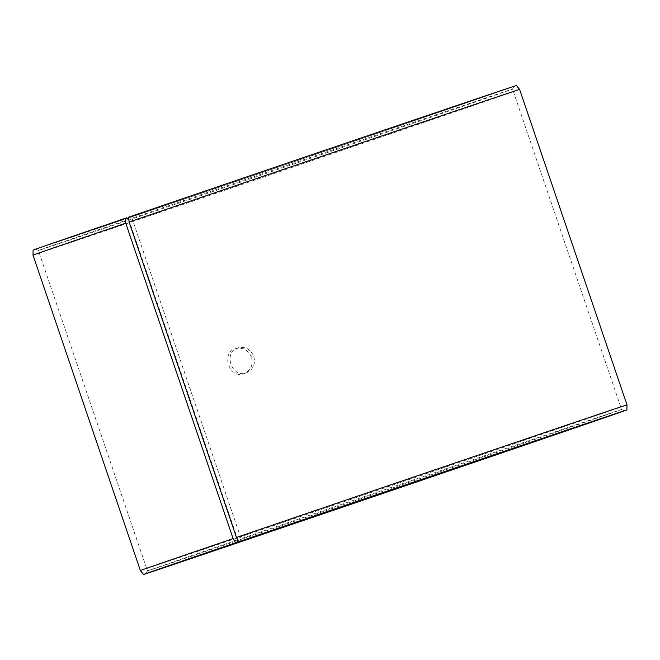 <?xml version="1.0" encoding="UTF-8"?>
<svg xmlns="http://www.w3.org/2000/svg" width="660" height="660" viewBox="0 0 660 660"><rect width="100%" height="100%" fill="white"/><g stroke="black" fill="none" stroke-linecap="round" stroke-linejoin="round"><path stroke-width="0.49" stroke-dasharray="3.3 2.47" d="M237.823 539.797A250.429 0.437 161.2 0 0 147.469 570.916L147.469 570.916A250.429 0.437 161.2 0 0 237.641 540.581M238.243 540.375A250.429 0.437 161.2 0 0 488.334 455.293A250.429 0.437 161.2 0 0 621.613 409.505L621.613 409.505A250.429 0.437 161.2 0 0 489.637 454.014A250.429 0.437 161.2 0 0 241.098 538.676L240.57 541.076M140.382 570.545A257.021 0.446 161.2 0 0 383.831 488.136A257.021 0.446 161.2 0 0 627 404.885M33.107 250.066A255.296 0.446 161.2 0 0 274.923 168.218A255.296 0.446 161.2 0 0 516.458 85.519M33 255.115A257.021 0.446 161.2 0 0 276.457 172.714A257.021 0.446 161.2 0 0 519.618 89.455M126.827 217.792A252.541 0.437 161.2 0 0 35.714 249.183A252.541 0.437 161.2 0 0 127.454 218.311M128.634 217.915A252.541 0.437 161.2 0 0 380.045 132.38A252.541 0.437 161.2 0 0 513.851 86.41A252.541 0.437 161.2 0 0 381.142 131.167A252.541 0.437 161.2 0 0 130.127 216.67L132.017 218.254L241.098 538.676M128.551 217.198L130.127 216.67M128.741 219.376A250.429 0.437 161.2 0 0 38.387 250.495L38.387 250.495A250.429 0.437 161.2 0 0 275.599 170.206A250.429 0.437 161.2 0 0 512.531 89.084L512.531 89.084A250.429 0.437 161.2 0 0 380.746 133.535A250.429 0.437 161.2 0 0 132.017 218.254M128.815 219.59L237.74 539.55M253.803 356.375C255.651 364.171 253.184 369.658 246.394 372.817C231.858 378.691 222.742 352.225 237.79 347.894C245.132 346.186 250.47 349.016 253.803 356.375M251.485 357.175C248.16 349.816 242.822 346.995 235.471 348.695C220.415 353.034 229.556 379.492 244.076 373.609C250.866 370.466 253.333 364.988 251.485 357.175M35.714 249.183L38.387 250.495L147.469 570.916L146.149 573.589M513.851 86.41L512.531 89.084L621.613 409.505L624.286 410.817M237.79 347.894L235.471 348.695M246.394 372.817L244.076 373.609"/><path stroke-width="0.99" d="M237.74 539.55L237.27 542.207A252.541 0.437 161.2 0 0 146.149 573.589A252.541 0.437 161.2 0 0 385.358 492.624A252.541 0.437 161.2 0 0 624.286 410.817A252.541 0.437 161.2 0 0 491.205 455.705A252.541 0.437 161.2 0 0 240.57 541.076L238.986 541.612L236.47 537.455L129.088 222.024L128.551 217.198A255.296 0.446 161.2 0 1 382.041 130.862A255.296 0.446 161.2 0 1 516.458 85.519L519.618 89.455A257.021 0.446 161.2 0 0 384.293 135.102A257.021 0.446 161.2 0 0 129.088 222.024M237.641 540.581A250.429 0.437 161.2 0 0 238.243 540.375M237.27 542.207L235.653 542.751A255.296 0.446 161.2 0 0 143.542 574.481A255.296 0.446 161.2 0 0 385.366 492.624A255.296 0.446 161.2 0 0 626.893 409.934A255.296 0.446 161.2 0 0 492.616 455.227A255.296 0.446 161.2 0 0 238.986 541.612M235.653 542.751L233.112 538.601A257.021 0.446 161.2 0 0 140.382 570.545L143.542 574.481M626.893 409.934L627 404.885A257.021 0.446 161.2 0 0 491.741 450.508A257.021 0.446 161.2 0 0 236.47 537.455M233.112 538.601L125.73 223.171L125.21 218.345A255.296 0.446 161.2 0 0 33.107 250.066L33 255.115L140.382 570.545M125.73 223.171A257.021 0.446 161.2 0 0 33 255.115M125.21 218.345L126.827 217.792L128.815 219.59M127.454 218.311A252.541 0.437 161.2 0 0 128.634 217.915M519.618 89.455L627 404.885"/></g></svg>
